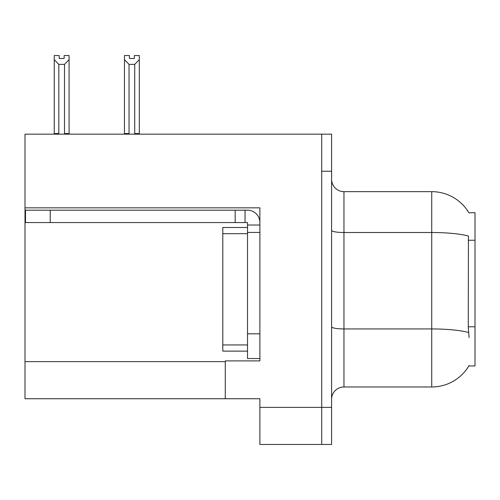 <?xml version="1.0" encoding="UTF-8"?>
<svg xmlns="http://www.w3.org/2000/svg" width="500" height="500" viewBox="0 0 500 500"><rect width="100%" height="100%" fill="white"/><g stroke="black" fill="none" stroke-linecap="round" stroke-linejoin="round"><path stroke-width="0.75" d="M25 207.844L259.887 207.844L259.887 333.819L247.525 333.819L247.525 358.544L259.887 358.544L259.887 333.819L259.887 360.894L225.275 360.894L225.275 398.725L25 398.725L25 134.162L321.706 134.162L321.706 444.462L259.887 444.462L259.887 407.375L321.706 407.375L321.706 444.462L331.594 444.462L331.594 407.375L321.706 407.375L321.706 171.25L331.594 171.25L331.594 407.375M225.275 398.725L259.887 398.725L259.887 407.375M468.931 212.819A43.269 43.269 0 0 0 431.731 191.65A43.269 43.269 0 0 1 468.931 212.819L475 212.662L475 365.962L468.837 365.962L469.056 365.594A43.269 43.269 0 0 1 431.731 386.975A43.269 43.269 0 0 0 468.837 365.962M331.594 399.344A12.363 12.363 0 0 1 343.956 386.975L431.731 386.975L431.731 191.65A43.269 43.269 0 0 1 468.837 212.662A43.269 43.269 0 0 0 431.731 191.65L343.956 191.65A12.363 12.363 0 0 1 331.594 179.288A12.363 12.363 0 0 0 343.956 191.65L343.956 386.975M469.056 337.525L468.263 326.788L468.438 236.05A43.269 7.512 180 0 0 431.731 232.512L343.956 232.512A12.363 2.144 -0 0 1 331.594 230.362M321.706 134.162L331.594 134.162L331.594 171.25M135.331 134.162L134.725 133.544L134.725 64.362L129.044 64.362L124.462 59.65L124.462 55.538L129.412 55.538L129.412 58.469L134.356 58.469L129.412 58.469M134.356 58.469L134.356 55.538L139.3 55.538L139.3 59.65L134.725 64.362M134.725 133.544L139.3 133.544L139.3 134.162L139.3 59.65M129.044 64.362L129.044 133.544L128.431 134.162M129.044 133.544L124.462 133.544L124.462 59.65L124.462 134.162M64.138 58.469L59.188 58.469L64.138 58.469L64.138 55.538L69.081 55.538L69.081 59.65L64.506 64.362L58.825 64.362L58.825 133.544L54.244 133.544L54.244 59.65L58.825 64.362M54.244 59.65L54.244 55.538L59.188 55.538L59.188 58.469M58.825 133.544L58.212 134.162M69.081 59.65L69.081 133.544L64.506 133.544L64.506 64.362M65.113 134.162L64.506 133.544M69.081 133.544L69.081 134.162M124.462 59.65L124.462 133.544M50.219 222.556L50.219 210.194L25.494 210.194L25.494 222.556L247.525 222.556L247.525 225.025L259.887 225.025M50.219 210.194L247.525 210.194A12.363 12.363 0 0 1 259.887 222.562M247.525 358.544L259.887 358.544M245.05 222.556L245.05 210.194M259.887 232.444L247.525 232.444L247.525 225.025M247.525 333.819L247.525 227.5L222.8 227.5L222.8 351.125L247.525 351.125M235.162 222.556L235.162 210.194M25 361.637L225.275 361.637M475 240.25L468.263 240.25M475 326.788L468.263 326.788M468.575 332.512A43.269 7.512 180 0 0 431.731 328.938L343.956 328.938A12.363 2.144 0 0 1 331.594 326.794M222.8 344.944L247.525 344.944M222.8 233.681L247.525 233.681"/></g></svg>
